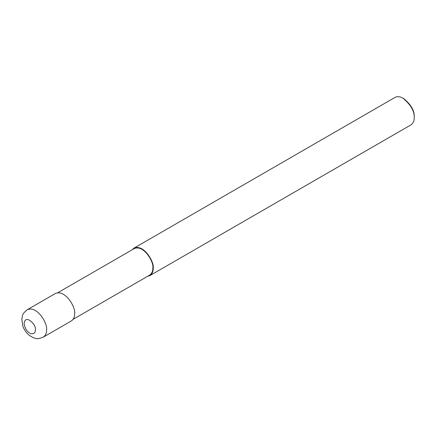 <?xml version="1.0" encoding="UTF-8"?>
<svg xmlns="http://www.w3.org/2000/svg" width="436" height="436" viewBox="0 0 436 436"><rect width="100%" height="100%" fill="white"/><g stroke="black" fill="none" stroke-linecap="round" stroke-linejoin="round"><path stroke-width="0.65" d="M43.257 337.17L71.319 320.967C73.64 319.25 74.741 316.825 74.611 313.697C76.093 308.127 65.591 289.193 55.443 293.466L27.381 309.669C24.22 312.176 22.59 314.192 22.487 315.719L21.8 319.185L22.841 326.15C24.214 329.927 26.411 333.033 29.43 335.475L33.436 337.769L35.654 338.396C36.738 339.083 39.273 338.674 43.257 337.17C45.578 335.453 46.674 333.028 46.543 329.899C48.025 324.33 37.523 305.402 27.381 309.669M73.09 319.332L149.641 275.138C151.886 273.476 152.943 271.138 152.818 268.113C154.251 262.728 144.103 244.427 134.293 248.558L57.743 292.752M147.608 276.31L149.902 275.596C152.224 273.879 153.319 271.459 153.194 268.331C154.676 262.755 144.174 243.828 134.026 248.1L132.261 249.73M149.902 275.596L410.914 124.903C413.235 123.186 414.331 120.767 414.2 117.638C414.56 111.251 410.816 104.771 402.973 98.193C400.052 96.487 397.409 96.22 395.038 97.408L134.026 248.1M414.2 117.638L414.2 116.559C414.527 110.706 411.099 104.76 403.91 98.732L402.973 98.193M35.316 329.899C37.267 326.204 25.588 312.993 24.089 323.419C25.015 329 27.408 332.455 31.278 333.791C34.133 333.878 35.48 332.581 35.316 329.899"/></g></svg>
